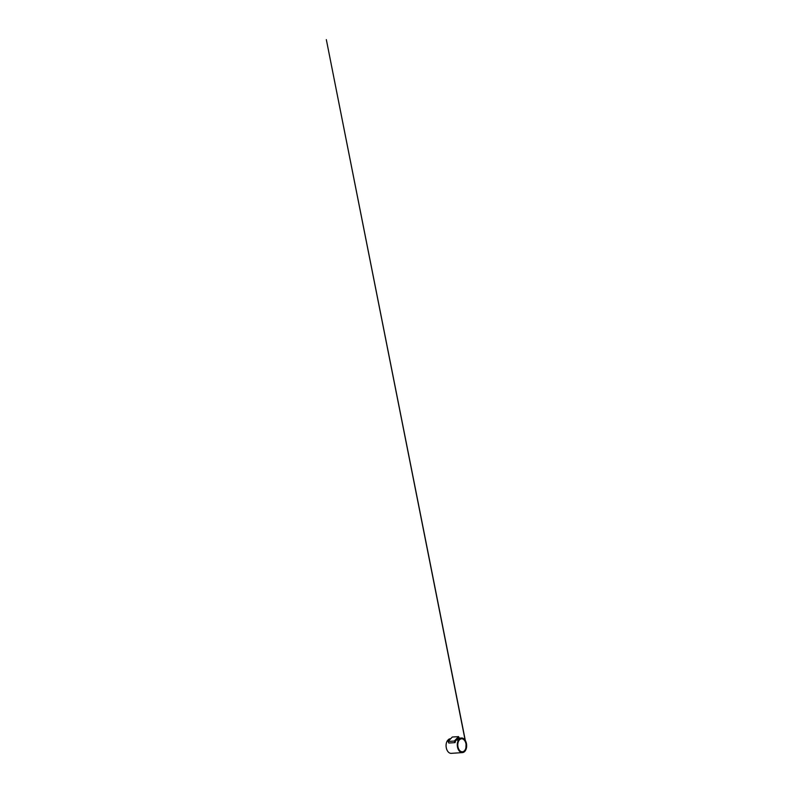 <?xml version="1.0" encoding="UTF-8"?>
<svg xmlns="http://www.w3.org/2000/svg" width="793" height="793" viewBox="0 0 793 793"><rect width="100%" height="100%" fill="white"/><g stroke="black" fill="none" stroke-linecap="round" stroke-linejoin="round"><path stroke-width="1.19" d="M464.46 750.753A6.513 4.173 86.1 0 0 465.917 747.809A6.513 4.173 86.1 0 0 465.55 742.288A6.513 4.173 86.1 0 0 459.474 739.859A6.513 4.173 86.1 0 0 458.612 748.85A6.513 4.173 86.1 0 0 464.46 750.753M465.63 741.445A7.087 4.54 86.1 0 0 461.496 738.233A7.087 4.54 86.1 0 0 457.799 742.07A7.087 4.54 86.1 0 0 458.314 749.167A7.087 4.54 86.1 0 0 462.448 752.379A7.087 4.54 86.1 0 0 466.135 748.542A7.087 4.54 86.1 0 0 465.63 741.445M454.349 741.039L458.542 736.608L459.256 738.164A7.306 4.679 86.1 0 0 458.998 738.184A7.306 4.679 86.1 0 0 457.363 738.769A7.306 4.679 86.1 0 0 456.094 740.117A7.306 4.679 86.1 0 0 455.063 742.615L454.349 741.039L448.104 741.455L452.307 737.024L458.542 736.608M459.246 739.363A7.097 4.55 86.1 0 0 457.72 747.472A7.097 4.55 86.1 0 0 462.448 752.388A7.097 4.55 86.1 0 0 464.688 751.249A7.097 4.55 86.1 0 0 466.215 743.14A7.097 4.55 86.1 0 0 461.486 738.224A7.097 4.55 86.1 0 0 459.246 739.363M455.063 742.615L448.828 743.031L448.104 741.455M458.731 738.214L459.266 738.174M457.363 738.769L459.841 738.61A7.306 4.679 -93.9 0 1 461.476 738.015A7.306 4.679 -93.9 0 1 466.343 743.081A7.306 4.679 -93.9 0 1 464.767 751.417A7.306 4.679 -93.9 0 1 462.458 752.597A7.306 4.679 -93.9 0 1 457.759 748.106A7.306 4.679 -93.9 0 1 458.572 739.948L456.094 740.117M459.841 738.61L458.572 739.948M448.927 740.603L447.381 740.702A7.306 4.679 -93.9 0 0 446.558 748.87A7.306 4.679 -93.9 0 0 451.267 753.35L462.458 752.597M450.196 739.254L448.65 739.363A7.306 4.679 -93.9 0 1 450.285 738.769L450.682 738.739M448.65 739.363L447.381 740.702M465.917 747.809L466.056 744.181L326.339 39.65L465.55 742.288M458.998 738.184L461.476 738.015"/></g></svg>
